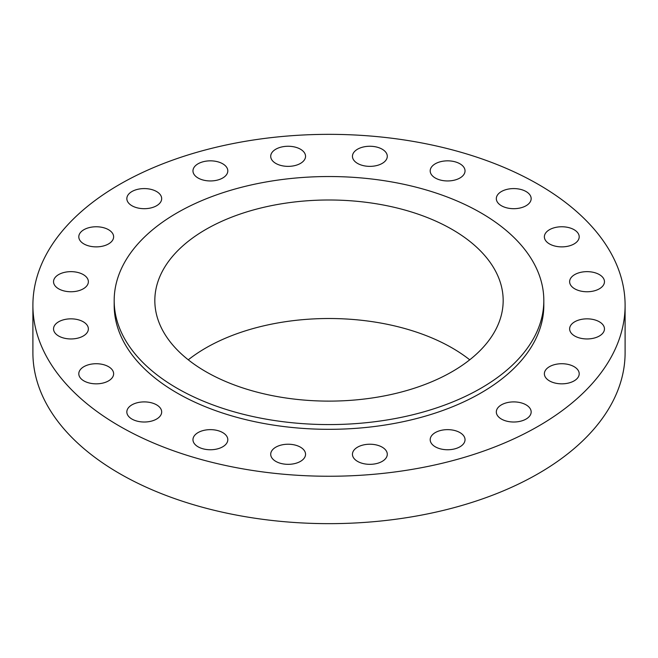 <?xml version="1.0" encoding="UTF-8"?>
<svg xmlns="http://www.w3.org/2000/svg" width="658" height="658" viewBox="0 0 658 658"><rect width="100%" height="100%" fill="white"/><g stroke="black" fill="none" stroke-linecap="round" stroke-linejoin="round"><path stroke-width="0.99" d="M599.364 274.592A17.421 10.059 0 0 0 580.381 272.412A17.421 10.059 0 0 0 569.631 281.698A17.421 10.059 0 0 0 574.73 288.813A17.421 10.059 0 0 0 593.713 290.992A17.421 10.059 0 0 0 604.463 281.698A17.421 10.059 0 0 0 599.364 274.592M599.364 321.787A17.421 10.059 0 0 0 580.381 319.607A17.421 10.059 0 0 0 569.631 328.893A17.421 10.059 0 0 0 574.73 336.008A17.421 10.059 0 0 0 593.713 338.187A17.421 10.059 0 0 0 604.463 328.893A17.421 10.059 0 0 0 599.364 321.787M574.105 366.671A17.421 10.059 0 0 0 555.122 364.491A17.421 10.059 0 0 0 544.372 373.777A17.421 10.059 0 0 0 549.471 380.892A17.421 10.059 0 0 0 568.454 383.071A17.421 10.059 0 0 0 579.205 373.777A17.421 10.059 0 0 0 574.105 366.671M526.055 404.843A17.421 10.059 0 0 0 507.079 402.663A17.421 10.059 0 0 0 496.321 411.957A17.421 10.059 0 0 0 501.429 419.072A17.421 10.059 0 0 0 520.404 421.252A17.421 10.059 0 0 0 531.162 411.957A17.421 10.059 0 0 0 526.055 404.843M459.926 432.586A17.421 10.059 0 0 0 440.942 430.406A17.421 10.059 0 0 0 430.192 439.7A17.421 10.059 0 0 0 435.292 446.807A17.421 10.059 0 0 0 454.275 448.986A17.421 10.059 0 0 0 465.033 439.7A17.421 10.059 0 0 0 459.926 432.586M382.183 447.169A17.421 10.059 0 0 0 363.208 444.989A17.421 10.059 0 0 0 352.449 454.283A17.421 10.059 0 0 0 357.557 461.39A17.421 10.059 0 0 0 376.532 463.569A17.421 10.059 0 0 0 387.291 454.283A17.421 10.059 0 0 0 382.183 447.169M300.443 447.169A17.421 10.059 0 0 0 281.468 444.989A17.421 10.059 0 0 0 270.709 454.283A17.421 10.059 0 0 0 275.817 461.39A17.421 10.059 0 0 0 294.792 463.569A17.421 10.059 0 0 0 305.551 454.283A17.421 10.059 0 0 0 300.443 447.169M222.708 432.586A17.421 10.059 0 0 0 203.725 430.406A17.421 10.059 0 0 0 192.967 439.7A17.421 10.059 0 0 0 198.074 446.807A17.421 10.059 0 0 0 217.058 448.986A17.421 10.059 0 0 0 227.808 439.7A17.421 10.059 0 0 0 222.708 432.586M156.571 404.843A17.421 10.059 0 0 0 137.596 402.663A17.421 10.059 0 0 0 126.838 411.957A17.421 10.059 0 0 0 131.945 419.072A17.421 10.059 0 0 0 150.921 421.252A17.421 10.059 0 0 0 161.679 411.957A17.421 10.059 0 0 0 156.571 404.843M108.529 366.671A17.421 10.059 0 0 0 89.546 364.491A17.421 10.059 0 0 0 78.796 373.777A17.421 10.059 0 0 0 83.895 380.892A17.421 10.059 0 0 0 102.878 383.071A17.421 10.059 0 0 0 113.628 373.777A17.421 10.059 0 0 0 108.529 366.671M83.27 321.787A17.421 10.059 0 0 0 64.287 319.607A17.421 10.059 0 0 0 53.537 328.893A17.421 10.059 0 0 0 58.636 336.008A17.421 10.059 0 0 0 77.619 338.187A17.421 10.059 0 0 0 88.369 328.893A17.421 10.059 0 0 0 83.27 321.787M83.27 274.592A17.421 10.059 0 0 0 64.287 272.412A17.421 10.059 0 0 0 53.537 281.698A17.421 10.059 0 0 0 58.636 288.813A17.421 10.059 0 0 0 77.619 290.992A17.421 10.059 0 0 0 88.369 281.698A17.421 10.059 0 0 0 83.27 274.592M108.529 229.708A17.421 10.059 0 0 0 89.546 227.528A17.421 10.059 0 0 0 78.796 236.814A17.421 10.059 0 0 0 83.895 243.929A17.421 10.059 0 0 0 102.878 246.108A17.421 10.059 0 0 0 113.628 236.814A17.421 10.059 0 0 0 108.529 229.708M156.571 191.527A17.421 10.059 0 0 0 137.596 189.348A17.421 10.059 0 0 0 126.838 198.634A17.421 10.059 0 0 0 131.945 205.748A17.421 10.059 0 0 0 150.921 207.928A17.421 10.059 0 0 0 161.679 198.634A17.421 10.059 0 0 0 156.571 191.527M222.708 163.784A17.421 10.059 0 0 0 203.725 161.605A17.421 10.059 0 0 0 192.967 170.899A17.421 10.059 0 0 0 198.074 178.005A17.421 10.059 0 0 0 217.058 180.185A17.421 10.059 0 0 0 227.808 170.899A17.421 10.059 0 0 0 222.708 163.784M300.443 149.202A17.421 10.059 0 0 0 281.468 147.022A17.421 10.059 0 0 0 270.709 156.316A17.421 10.059 0 0 0 275.817 163.423A17.421 10.059 0 0 0 294.792 165.602A17.421 10.059 0 0 0 305.551 156.316A17.421 10.059 0 0 0 300.443 149.202M382.183 149.202A17.421 10.059 0 0 0 363.208 147.022A17.421 10.059 0 0 0 352.449 156.316A17.421 10.059 0 0 0 357.557 163.423A17.421 10.059 0 0 0 376.532 165.602A17.421 10.059 0 0 0 387.291 156.316A17.421 10.059 0 0 0 382.183 149.202M459.926 163.784A17.421 10.059 0 0 0 440.942 161.605A17.421 10.059 0 0 0 430.192 170.899A17.421 10.059 0 0 0 435.292 178.005A17.421 10.059 0 0 0 454.275 180.185A17.421 10.059 0 0 0 465.033 170.899A17.421 10.059 0 0 0 459.926 163.784M574.105 229.708A17.421 10.059 0 0 0 555.122 227.528A17.421 10.059 0 0 0 544.372 236.814A17.421 10.059 0 0 0 549.471 243.929A17.421 10.059 0 0 0 568.454 246.108A17.421 10.059 0 0 0 579.205 236.814A17.421 10.059 0 0 0 574.105 229.708M526.055 191.527A17.421 10.059 0 0 0 507.079 189.348A17.421 10.059 0 0 0 496.321 198.634A17.421 10.059 0 0 0 501.429 205.748A17.421 10.059 0 0 0 520.404 207.928A17.421 10.059 0 0 0 531.162 198.634A17.421 10.059 0 0 0 526.055 191.527M32.9 305.296L32.9 352.704A296.1 170.948 0 0 0 119.624 473.587A296.1 170.948 0 0 0 442.316 510.641A296.1 170.948 0 0 0 625.1 352.704L625.1 305.296A296.1 170.948 0 0 0 538.376 184.413A296.1 170.948 0 0 0 215.684 147.359A296.1 170.948 0 0 0 32.9 305.296A296.1 170.948 0 0 0 119.624 426.178A296.1 170.948 0 0 0 442.316 463.24A296.1 170.948 0 0 0 625.1 305.296M114.179 300.558L114.179 305.296A214.821 124.025 0 0 0 177.101 392.999A214.821 124.025 0 0 0 411.209 419.878A214.821 124.025 0 0 0 543.821 305.296L543.821 300.558A214.821 124.025 0 0 0 480.899 212.855A214.821 124.025 0 0 0 246.791 185.975A214.821 124.025 0 0 0 114.179 300.558A214.821 124.025 0 0 0 177.101 388.253A214.821 124.025 0 0 0 411.209 415.14A214.821 124.025 0 0 0 543.821 300.558M452.161 229.453A174.173 100.559 0 0 0 262.345 207.648A174.173 100.559 0 0 0 154.827 300.558A174.173 100.559 0 0 0 205.839 371.663A174.173 100.559 0 0 0 395.655 393.459A174.173 100.559 0 0 0 503.173 300.558A174.173 100.559 0 0 0 452.161 229.453M469.722 359.811A174.173 100.559 0 0 0 452.161 347.967A174.173 100.559 0 0 0 188.278 359.811"/></g></svg>
